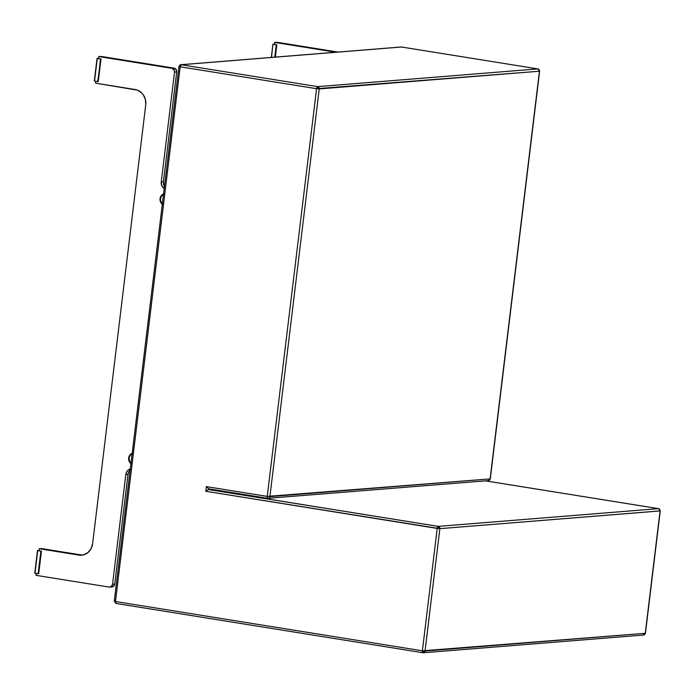 <?xml version="1.0" encoding="UTF-8"?>
<svg xmlns="http://www.w3.org/2000/svg" width="695" height="695" viewBox="0 0 695 695"><rect width="100%" height="100%" fill="white"/><g stroke="black" fill="none" stroke-linecap="round" stroke-linejoin="round"><path stroke-width="1.04" d="M274.403 44.419L274.647 42.421L335.781 52.238L274.647 42.421L274.403 44.419L276.845 44.81L275.359 57.103L276.845 44.81L274.403 44.419M276.836 42.247L274.647 42.421L276.836 42.247L337.97 52.064L276.836 42.247M164.063 185.652L164.567 185.608L164.063 185.652M275.211 57.112L276.845 44.81L276.28 44.784L274.786 57.146L276.28 44.784L273.118 44.306L276.697 44.819L275.211 57.112M272.892 44.254L271.528 57.407L272.892 44.254L274.447 44.124L272.918 44.245L271.328 57.424L272.918 44.245M34.776 573.167L38.703 573.731L41.439 551.118L38.703 573.731L41.439 551.118L38.998 550.727L41.439 551.118L40.875 551.1L38.138 573.714L41.292 551.135L38.138 573.714L34.976 573.236L37.712 550.622L40.875 551.1L37.487 550.562L39.042 550.431L37.513 550.553L34.976 573.236L37.513 550.553M162.865 204.087L160.91 201.776L160.449 198.683L161.631 195.86L164.055 194.252M162.378 203.722A5.378 4.908 85.4 0 1 160.449 198.683A5.378 4.908 85.4 0 1 163.499 194.444M98.256 81.576L100.992 58.962L98.256 81.576L100.992 58.962L98.56 58.571L100.992 58.962L100.436 58.936L98.108 81.584L100.844 58.971L97.7 81.55L94.529 81.072L97.265 58.458L100.436 58.936L97.048 58.406L98.594 58.276L97.048 58.406L94.312 81.02L98.256 81.576M97.074 58.415L94.338 81.011M131.477 463.469L129.522 461.159L129.061 458.066L130.243 455.242L132.667 453.635M130.99 463.105A5.378 4.908 85.4 0 1 129.061 458.066A5.378 4.908 85.4 0 1 132.111 453.826M162.317 204.217A5.821 5.308 85.4 0 1 160.059 198.622A5.821 5.308 85.4 0 1 163.56 193.957M130.929 463.6A5.821 5.308 85.4 0 1 128.662 458.005A5.821 5.308 85.4 0 1 132.172 453.34M81.02 554.914L83.608 554.827L87.909 552.577L91.071 548.685L92.617 543.742L145.742 104.789L145.429 99.55L143.309 94.815L141.667 92.861L137.514 90.168L95.58 83.174L95.814 81.263L95.58 83.174L135.169 89.533A13.448 12.275 85.4 0 1 145.742 104.789L92.617 543.742A13.448 12.275 85.4 0 1 81.515 555.201A13.448 12.275 85.4 0 1 78.83 555.088L81.02 554.914L41.431 548.555L81.02 554.914A13.448 12.275 -94.6 0 0 82.609 555.053M111.895 586.928L114.006 585.824L114.745 584.061L128.019 474.32L128.792 471.853L130.373 469.907M164.654 186.677L163.594 184.305L163.438 181.69L176.712 71.95L176.426 70.021L174.071 68.136L100.992 56.399L174.071 68.136L171.882 68.31A3.362 3.067 85.4 0 1 174.523 72.124L176.712 71.95L163.438 181.69A6.724 6.142 -94.6 0 0 164.472 186.408M78.83 555.088L39.241 548.737L41.431 548.555L39.241 548.737L38.998 550.727L39.241 548.737L78.83 555.088M36.253 573.427L36.027 575.338L109.106 587.075L111.374 586.45L112.555 584.234A3.362 3.067 85.4 0 1 109.106 587.075L36.027 575.338L36.253 573.427M109.775 587.101L111.965 586.928A3.362 3.067 -94.6 0 0 114.745 584.061L112.555 584.234L125.83 474.503L128.019 474.32L114.745 584.061L112.555 584.234L125.83 474.503A6.724 6.142 85.4 0 1 130.278 468.977M130.139 470.107A6.724 6.142 -94.6 0 0 128.019 474.32L125.83 474.503L126.603 472.027L128.184 470.081L130.339 468.96M164.211 188.58A6.724 6.142 85.4 0 1 161.249 181.864L163.438 181.69L161.249 181.864L174.523 72.124L176.712 71.95A3.362 3.067 -94.6 0 0 174.071 68.136L171.882 68.31L98.803 56.573L100.992 56.399L98.803 56.573L98.56 58.571L98.803 56.573L171.882 68.31L174.237 70.195L174.523 72.124L161.249 181.864L161.822 185.721L164.263 188.614M131.277 463.843L129.166 461.341L128.662 458.005L129.939 454.947L132.563 453.209M162.665 204.46L160.554 201.958L160.059 198.622L161.327 195.573L163.951 193.827M539.468 71.055L490.114 478.898L539.45 71.203L316.581 88.699L267.245 496.395L490.114 478.898L488.455 480.619A2.015 1.842 -94.6 0 0 490.114 478.898L269.895 496.621A2.015 1.842 85.4 0 1 267.827 498.324A2.015 0.808 -80.9 0 1 267.74 498.315A2.015 0.808 -80.9 0 1 267.245 496.395L206.346 486.613L205.781 491.269L437.207 528.435L422.395 650.807L425.045 651.033A2.015 1.842 85.4 0 1 423.377 652.753L643.596 635.03A2.015 1.842 -94.6 0 0 645.264 633.31L643.196 635.013L645.438 633.267L660.25 510.886L439.857 528.66L425.045 651.033L422.977 652.735L422.395 650.807L645.264 633.31L660.076 510.938A2.015 1.842 -94.6 0 0 658.486 508.653A2.015 0.808 -80.9 0 1 658.573 508.653L485.475 480.853L658.486 508.653L438.267 526.376L439.857 528.66L437.207 528.435L438.267 526.376A2.015 1.842 85.4 0 1 439.857 528.66L660.076 510.938A2.015 1.842 -94.6 0 0 658.486 508.653L438.267 526.376L208.674 489.497L211.445 489.28L208.674 489.497L208.752 488.846L267.671 498.298M208.665 488.828L267.749 498.315A2.015 0.808 -80.9 0 1 267.245 496.395L269.895 496.621L319.231 88.925L316.581 88.699L317.65 86.632L319.231 88.925L269.895 496.621A2.015 1.842 85.4 0 1 267.827 498.324M423.377 652.753L422.899 652.735A2.015 0.808 -80.9 0 0 422.977 652.735A2.015 1.842 85.4 0 0 423.377 652.753L422.899 652.735A2.015 0.808 -80.9 0 1 422.395 650.807L115.457 601.514A2.015 0.808 99.1 0 0 115.961 603.442A2.015 0.808 99.1 0 0 116.039 603.442L422.821 652.718M267.749 498.315L488.455 480.619L490.131 478.751M485.44 480.862L658.486 508.653A2.015 0.808 -80.9 0 1 658.565 508.653A2.015 0.808 -80.9 0 1 658.678 508.688M401.606 47.025A2.015 0.808 99.1 0 0 401.528 47.008A2.015 0.808 99.1 0 0 401.449 47.008L537.869 68.909L317.65 86.632A2.015 1.842 85.4 0 1 319.231 88.925L539.45 71.203A2.015 1.842 -94.6 0 0 537.869 68.909A2.015 0.808 -80.9 0 1 537.947 68.918L539.45 71.203L538.052 68.953M208.561 488.802L208.474 489.541L438.267 526.376A2.015 0.808 -80.9 0 0 437.207 528.435L422.395 650.807L115.457 601.514L180.17 66.79L316.581 88.699A2.015 0.808 -80.9 0 1 317.65 86.632L181.23 64.731A2.015 0.808 99.1 0 0 180.17 66.79L316.581 88.699L267.245 496.395L206.346 486.613L208.561 488.802L206.346 486.613L205.781 491.269L208.474 489.541L205.781 491.269L439.857 528.66L425.045 651.033L645.264 633.31L660.25 510.886L658.565 508.653M114.449 601.158L115.457 601.514L116.039 603.442L114.275 601.201L115.457 601.514L180.17 66.79L179.162 66.425A2.015 1.842 85.4 0 1 180.83 64.713L401.449 47.008A2.015 1.842 -94.6 0 0 401.024 46.991M537.947 68.918L401.528 47.008A2.015 0.808 99.1 0 0 401.449 47.008L537.869 68.909L317.65 86.632L181.23 64.731L180.17 66.79L179.162 66.425M114.275 601.201L178.989 66.477L180.83 64.713A2.015 1.842 85.4 0 1 181.23 64.731L401.449 47.008A2.015 1.842 -94.6 0 0 401.05 46.991L401.528 47.008M164.576 185.574L164.046 185.617M34.75 573.175L37.487 550.562M94.312 81.02L97.048 58.406M422.899 652.735L115.961 603.442M490.296 478.846L539.633 71.151M180.83 64.713L401.05 46.991"/></g></svg>
